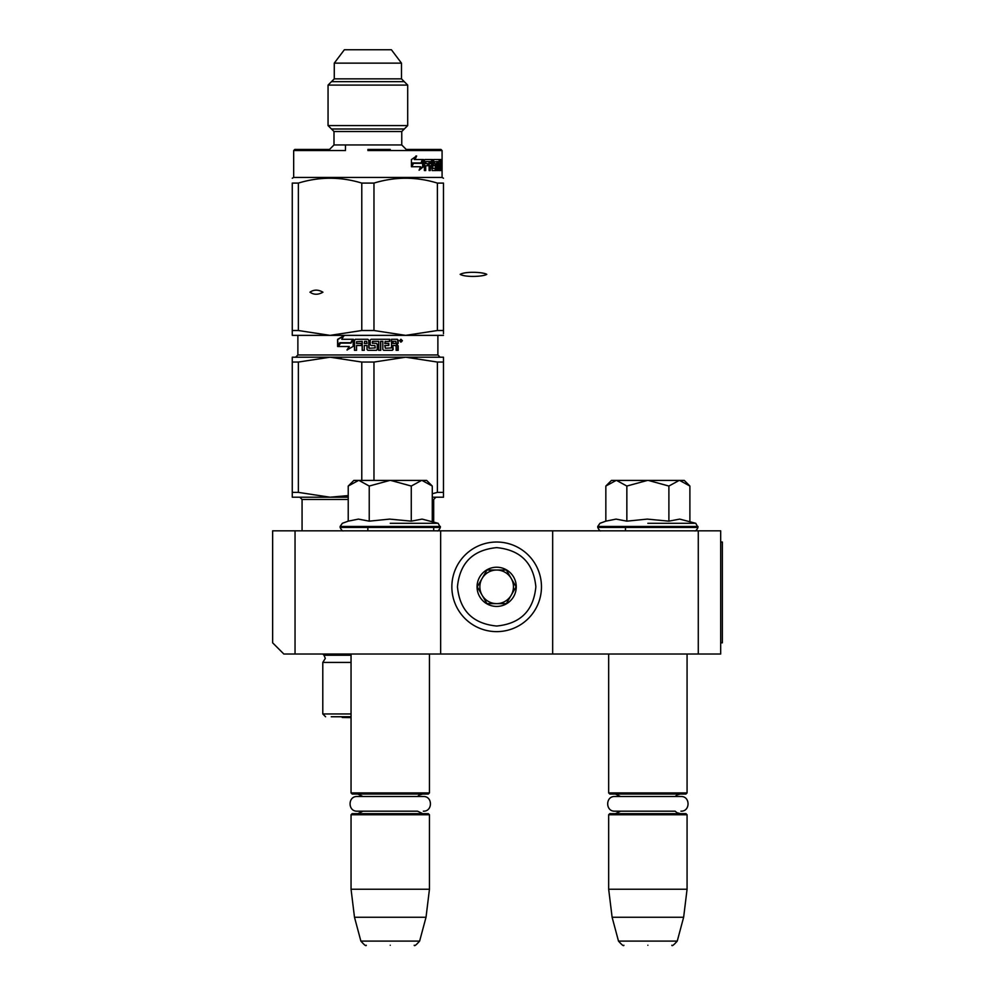 <?xml version="1.0" encoding="UTF-8"?>
<svg xmlns="http://www.w3.org/2000/svg" width="995" height="995" viewBox="0 0 995 995"><rect width="100%" height="100%" fill="white"/><g stroke="black" fill="none" stroke-linecap="round" stroke-linejoin="round"><path stroke-width="1.49" d="M295.042 654.026L283.849 654.026L272.642 642.832L272.642 530.82L295.042 530.82L295.042 654.026L552.66 654.026L552.66 530.82L720.678 530.82L720.678 654.026L552.66 654.026M295.042 530.82L552.66 530.82M698.279 530.82L698.279 654.026M440.661 654.026L440.661 530.82M349.021 485.249L353.847 480.423L358.511 480.423L348.225 486.045L348.225 521.156L358.411 519.104L369.232 521.156L389.63 519.104L411.271 521.156L422.091 519.104L438.161 523.295L440.375 527.462C439.006 530.223 437.887 531.342 437.016 530.82L437.29 530.82M606.639 485.249L611.465 480.423L616.129 480.423L605.843 486.045L605.843 521.156L616.029 519.104L626.85 521.156L647.247 519.104L668.889 521.156L679.709 519.104L695.779 523.295L697.992 527.462C696.624 530.223 695.505 531.342 694.634 530.82L694.908 530.82M351.048 654.026L351.048 792.915L429.454 792.915L429.454 654.026M351.048 792.915L352.168 794.035L428.335 794.035L429.454 792.915M351.048 814.756L352.168 813.636L428.335 813.636L429.454 814.756L351.048 814.756L351.048 889.244L429.454 889.244L429.454 814.756M426.022 917.253L419.629 941.096L360.874 941.096L354.494 917.253L426.022 917.253L429.454 889.244M390.251 945.25C359.344 945.25 359.344 945.25 390.251 945.25C421.159 945.25 421.159 945.25 390.251 945.25M608.666 654.026L608.666 792.915L687.072 792.915L687.072 654.026M608.666 792.915L609.786 794.035L685.953 794.035L687.072 792.915M608.666 814.756L609.786 813.636L685.953 813.636L687.072 814.756L608.666 814.756L608.666 889.244L687.072 889.244L687.072 814.756M683.64 917.253L677.247 941.096L618.492 941.096L612.112 917.253L683.64 917.253L687.072 889.244M647.869 945.25C616.962 945.25 616.962 945.25 647.869 945.25C678.777 945.25 678.777 945.25 647.869 945.25M684.274 480.423L689.896 486.045L679.61 480.423L684.274 480.423M647.869 523.295L695.779 523.295L647.869 523.295M616.129 480.423L679.61 480.423M689.896 521.156L689.896 486.045M679.175 480.423L668.889 486.045L648.317 480.423M668.889 521.156L668.889 486.045M647.434 480.423L626.85 486.045L616.564 480.423M626.85 521.156L626.85 486.045M605.843 486.045L606.676 485.212M426.656 480.423L432.278 486.045L421.992 480.423L426.656 480.423M390.251 523.295L438.161 523.295L390.251 523.295M358.511 480.423L421.992 480.423M432.278 521.156L432.278 486.045M421.557 480.423L411.271 486.045L390.699 480.423M411.271 521.156L411.271 486.045M389.816 480.423L369.232 486.045L358.946 480.423M369.232 521.156L369.232 486.045M348.225 486.045L349.058 485.212M541.467 586.826A44.8 44.8 0 0 0 496.654 542.026A44.8 44.8 0 0 0 451.854 586.826A44.8 44.8 0 0 0 496.654 631.626A44.8 44.8 0 0 0 541.467 586.826M535.857 586.826C533.544 563.021 520.472 549.949 496.667 547.623C472.849 549.949 459.777 563.008 457.451 586.826C459.777 610.631 472.849 623.703 496.654 626.029C520.472 623.703 533.544 610.644 535.857 586.826M516.256 586.826A19.601 19.601 0 0 0 496.654 567.225A19.601 19.601 0 0 0 477.053 586.826A19.601 19.601 0 0 0 496.654 606.428A19.601 19.601 0 0 0 516.256 586.826M516.057 586.826L506.355 570.023L486.965 570.023L477.264 586.826L486.965 603.629L506.355 603.629L516.057 586.826M482.115 595.221A16.803 16.803 0 0 1 482.115 578.431A16.803 16.803 0 0 0 496.654 603.629A16.803 16.803 0 0 0 511.206 578.431A16.803 16.803 0 0 0 482.115 578.431A16.803 16.803 0 0 1 496.654 570.023M511.206 578.431A16.803 16.803 0 0 1 496.654 603.629M422.738 813.636L417.539 811.174L357.18 811.174L362.976 811.174L357.765 813.636M357.18 811.174C347.715 811.634 347.715 796.05 357.18 796.51L423.323 796.51C432.788 796.05 432.788 811.634 423.323 811.174M680.356 813.636L676.973 812.728L675.157 811.174L614.798 811.174L620.594 811.174L615.383 813.636M614.798 811.174C605.333 811.634 605.333 796.05 614.798 796.51L680.941 796.51C690.406 796.05 690.406 811.634 680.941 811.174M443.484 333.636L443.484 183.092C443.484 176.625 443.484 176.625 443.484 183.092C443.484 176.625 443.484 176.625 443.484 183.092L437.39 183.092L437.39 330.514L405.674 335.365L373.971 330.514L361.782 330.514L330.079 335.365L298.363 330.514L298.363 183.092L292.269 183.092C292.269 176.625 292.269 176.625 292.269 183.092C292.269 176.625 292.269 176.625 292.269 183.092L292.269 330.514L298.363 330.514M361.782 330.514L361.782 183.092L373.971 183.092L373.971 330.514M328.051 125.581L407.701 125.581L407.701 85.097L328.051 85.097L328.051 125.581L333.997 131.514L401.756 131.514L407.701 125.581M334.27 78.866L401.482 78.866L401.482 63.133L334.27 63.133L334.27 78.866L328.051 85.097M334.27 63.133L344.357 49.75L391.396 49.75L401.482 63.133M390.276 149.437L374.07 149.437M373.921 149.437L367.876 149.437M401.756 131.514L401.756 144.959L333.997 144.959L329.519 149.437L294.794 149.437L293.674 150.556L345.476 150.556M293.674 150.556L293.674 177.433L442.078 177.433L442.078 150.556L440.959 149.437L406.234 149.437L401.756 144.959M367.876 150.556L442.078 150.556L367.876 150.556M392.179 150.556L390.276 150.556M422.004 163.329L413.522 163.329L411.818 166.737L420.574 166.737L419.094 170.207L423.522 166.625L423.522 159.523L422.004 163.329M422.676 161.65L422.676 166.625L419.492 169.287M413.323 162.931L411.42 166.737L411.42 159.573L416.631 155.991L414.99 159.523L423.211 159.523L421.843 162.931L412.639 162.931L411.42 165.431M415.898 155.991L414.268 159.523L414.99 159.523L414.268 159.523M422.377 159.523L421.022 162.931M434.342 165.73L433.285 164.871L433.696 159.523L440.238 159.523L440.238 161.588L438.969 161.924L438.969 163.665L440.001 163.665L438.969 168.143L440.536 168.478L440.611 159.523L441.593 159.523L441.693 170.555M441.531 164.784L440.611 164.784M441.432 170.555L441.295 165.73L440.773 170.555L440.312 169.685M439.84 168.478L439.678 170.555M440.947 169.685L439.84 169.685M440.773 170.555L438.571 170.555L438.297 169.685L438.297 161.588L436.855 161.588L436.855 170.555L437.601 170.555L437.601 161.588M436.855 161.588L434.268 161.924L434.417 163.665L436.021 163.665L436.357 164.536L435.822 169.685M433.41 161.588L434.417 161.588L433.26 161.924M434.417 163.665L433.41 163.665L434.417 163.665M434.989 163.665L435.325 165.73M435.325 168.478L434.989 170.555M436.357 169.685L435.325 169.685M436.021 170.555L432.141 170.555L431.706 165.73L429.318 165.73L429.106 170.555L430.263 170.555L430.263 165.73M428.186 163.665L428.186 165.73M425.711 165.73L425.711 170.555L424.38 170.555L424.84 165.73L428.634 165.73L428.634 163.665L425.711 163.665L425.922 161.588L425.052 161.588L429.106 161.588L429.106 170.555M425.711 163.665L424.84 163.665L425.711 163.665M431.171 159.523L432.564 160.382L432.141 159.523L424.94 159.523L424.38 160.382L424.38 170.555M431.594 160.382L431.594 161.613M431.594 163.665L431.594 165.73M432.564 160.382L432.738 168.478L431.594 168.143M433.696 165.73L435.362 165.73L435.499 168.143L432.738 168.478M432.303 160.382L432.701 159.523M439.143 159.523L439.143 161.588M438.969 161.924L438.297 161.924M439.069 161.588L438.297 161.588M438.907 163.665L438.907 165.73M438.969 165.73L438.297 165.73M438.969 168.143L438.297 168.143M439.069 168.478L438.297 168.478L439.069 168.478M439.516 163.665L439.516 165.73M431.706 161.924L430.437 161.588L430.263 163.665L429.318 163.665L431.706 163.665L431.706 161.924M441.382 161.588L440.947 163.665L441.382 161.588M430.437 161.588L429.492 161.588L429.318 163.665M427.713 163.665L427.713 165.73M425.052 161.588L424.84 163.665M441.693 160.382L440.611 160.382M442.029 160.916L441.942 159.523L441.904 160.916M440.723 160.382L440.822 159.523M361.782 183.092C340.651 176.625 319.507 176.625 298.363 183.092M443.484 335.365L292.269 335.365L292.269 183.092M437.39 183.092C416.246 176.625 395.114 176.625 373.971 183.092M292.269 333.636L292.269 330.514M356.571 335.365L373.598 335.365M443.484 330.514L437.39 330.514M441.929 161.028L441.867 159.921M404.281 81.677L331.472 81.677M331.472 128.989L404.281 128.989M443.484 495.485L443.484 497.214L432.278 497.214M437.39 492.376L443.484 492.376L443.484 362.056L437.39 362.056L437.39 492.376L432.278 493.756M443.484 497.214L443.484 492.376M361.782 480.423L361.782 362.056L330.079 357.205L298.363 362.056L292.269 362.056L292.269 492.376L298.363 492.376L330.079 497.214L348.225 497.214M292.269 495.485L292.269 492.376L292.269 497.214L330.079 497.214L301.609 497.214L330.079 497.214L348.225 495.572M298.363 362.056L298.363 492.376M361.782 362.056L373.971 362.056L373.971 480.423M292.269 362.056L292.269 357.205L405.674 357.205L373.971 362.056M437.39 362.056L405.674 357.205L443.484 357.205L443.484 362.056M405.674 357.205L416.805 357.839M351.048 716.761L331.26 716.761M351.048 662.434L322.79 662.434L325.315 658.404L323.997 655.232L351.048 655.232M340.477 343.101L338.536 346.509M350.974 343.101L340.029 343.101L338.064 346.509L349.282 346.509L346.981 349.979L353.175 346.397L353.175 339.295L350.974 343.101L353.412 339.295M349.282 346.509L347.317 349.979M337.603 339.345L337.603 346.509L339.805 342.703L350.75 342.703L352.728 339.295L341.782 339.295L343.81 335.763L337.603 339.345L338.089 345.675M344.195 335.763L338.089 339.345M354.68 350.327L354.469 340.153L355.327 339.295L367.876 339.295L368.747 340.153L369.058 348.25L375.239 347.914L374.904 345.501L371.098 345.501L370.227 344.643L370.227 340.153L371.098 339.295L389.829 339.295L389.829 341.36L385.015 341.695L385.015 343.437L388.821 343.437L388.821 345.501L385.015 345.501L385.351 348.25L391.508 347.914L391.508 339.295L397.341 339.295L398.199 340.153L398.199 343.263L396.918 344.556L398.199 345.837L398.199 350.327L396.134 350.327L396.134 346.372L395.264 345.501L392.789 345.501L392.789 349.456L391.93 350.327M380.55 350.327L380.55 341.36L382.826 341.36L382.826 349.456L383.697 350.327L392.328 350.327L393.187 349.456L392.789 345.501M380.762 341.36L380.762 350.327L378.685 350.327L378.685 341.36L372.615 341.36L372.615 343.437M372.354 341.695L372.292 343.101M376.359 343.437L377.217 344.307L376.508 343.437L372.354 343.101M377.217 344.307L377.217 349.456L376.359 350.327M377.366 344.307L377.366 349.456L376.508 350.327L367.876 350.327L367.018 349.456L367.018 345.501L367.006 349.456L367.876 350.327M367.006 345.501L364.269 345.501L364.269 350.327L362.192 350.327L362.192 341.36L362.279 350.327M354.469 340.153L354.469 350.327L356.533 350.327L356.533 345.501L361.347 345.501L361.347 343.437L356.533 343.437L356.533 341.695L362.192 341.36M368.747 340.153L368.735 347.914M385.351 341.36L384.742 343.437M388.485 343.437L388.485 345.501M384.742 345.501L385.351 348.25M366.67 341.36L364.605 341.36L364.269 343.437L367.018 343.437L366.67 341.36L367.018 343.437M392.789 341.36L393.187 343.437L396.134 343.437L395.799 341.36L392.789 341.36L392.789 343.437M389.48 339.295L389.48 341.36M367.876 339.295L368.735 340.153M354.68 340.153L355.538 339.295M396.868 339.295L397.714 340.153L397.714 343.263L396.445 344.556L397.714 345.837L397.714 350.327M402.403 340.688L400.997 342.093L399.604 340.688L400.997 339.295L402.403 340.688L401.657 341.409M401.458 341.671L400.736 342.069M400.736 339.32L401.856 340.688M330.079 357.205L341.198 357.839M401.657 341.671L401.109 340.862L401.657 341.671M351.048 717.619L342.23 717.47L351.048 717.47M322.94 292.194C318.213 289.47 313.885 289.47 309.967 292.194C313.885 294.918 318.213 294.918 322.94 292.194M460.163 274.359C465.424 271.237 483.172 272.033 486.779 274.359C483.172 276.685 465.424 277.481 460.163 274.359M720.678 542.026L722.358 542.026L722.358 642.832L720.678 642.832M697.992 527.462L597.746 527.462C599.114 530.223 600.234 531.342 601.104 530.82M697.992 526.454L597.746 526.454L597.746 527.462M440.375 527.462L340.128 527.462C341.496 530.223 342.616 531.342 343.486 530.82M440.375 526.454L340.128 526.454L340.128 527.462M436.357 164.536L435.325 164.536M432.564 168.143L431.706 168.143M351.048 713.95L322.79 713.95L325.589 716.761M348.225 499.465L302.07 499.465L299.831 497.214M433.683 521.666L433.683 499.465L432.278 499.465M297.878 335.365L297.878 354.966L437.887 354.966L437.887 335.365M367.851 527.462L367.851 530.82M417.539 796.51L419.355 794.955L422.738 794.035M362.976 796.51L357.765 794.035M354.494 917.253L351.048 889.244M360.874 941.096C364.344 945.014 366.148 946.394 366.284 945.25M419.629 941.096C416.159 945.014 414.355 946.394 414.219 945.25M625.469 527.462L625.469 530.82M675.157 796.51L676.973 794.955L680.356 794.035M620.594 796.51L615.383 794.035M612.112 917.253L608.666 889.244M618.492 941.096C621.962 945.014 623.765 946.394 623.902 945.25M677.247 941.096C673.777 945.014 671.973 946.394 671.836 945.25M605.843 521.156L599.96 523.295L597.746 526.454M348.225 521.156L342.342 523.295L340.128 526.454M345.476 149.437L345.476 144.959M401.482 78.866L407.701 85.097M333.997 144.959L333.997 131.514M293.674 177.433L292.269 178.242M442.078 177.433L443.484 178.242M322.79 713.95L322.79 662.434M323.997 655.232L322.79 654.026M302.07 530.82L302.07 499.465M433.683 530.82L433.683 527.462M433.683 499.465L435.922 497.214M437.887 354.966L440.126 357.205M297.878 354.966L295.627 357.205M342.23 717.47L341.832 716.761"/></g></svg>
